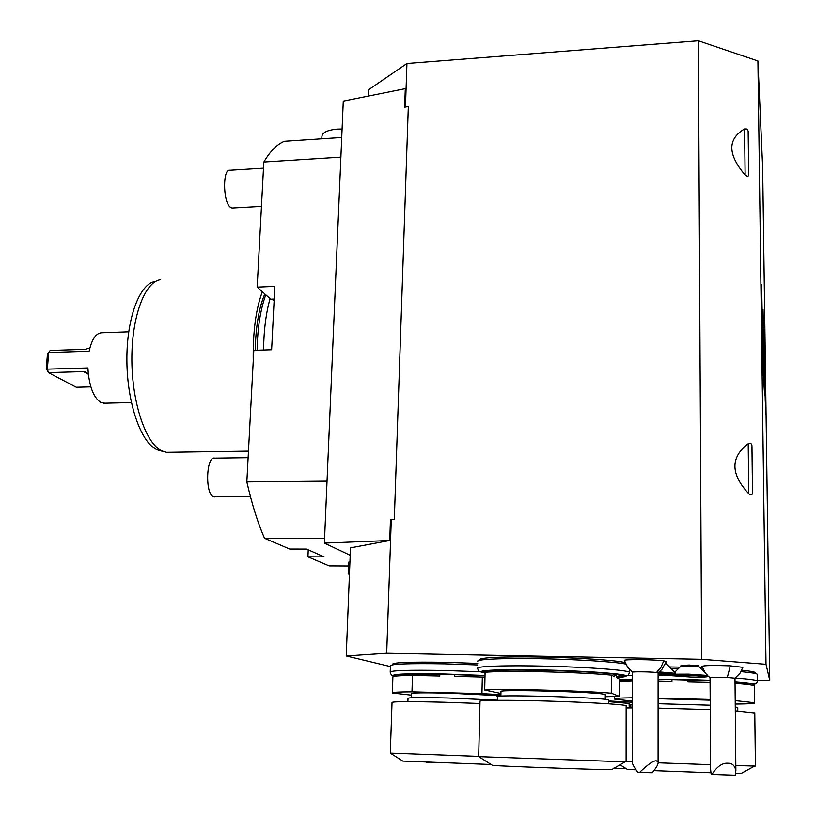 <?xml version="1.0" encoding="UTF-8"?>
<svg xmlns="http://www.w3.org/2000/svg" width="816" height="816" viewBox="0 0 816 816"><rect width="100%" height="100%" fill="white"/><g stroke="black" fill="none" stroke-linecap="round" stroke-linejoin="round"><path stroke-width="1.22" d="M308.234 549.841L307.928 556.828L329.215 565.916L348.493 566.008M307.928 556.828L324.166 556.879L306.51 549.076L289.7 549.046L264.496 538.274C257.805 522.903 251.92 504.104 246.84 481.879L327.032 481.134L324.38 543.109L389.742 540.508L390.456 519.721L391.282 519.547L386.692 653.249L701.648 659.308L698.363 40.8L757.921 60.965L766 664.285L769.743 680.228L762.654 167.698L757.921 60.965M350.197 555.288L324.38 543.109M264.496 538.274L324.584 538.295M348.187 573.587L348.646 562.224L349.962 561.296M341.731 137.465L284.519 141.26C277.297 144.055 270.392 150.97 263.813 162.017L257.173 287.12L270.667 299.176L274.207 299.033M271.799 299.135L274.115 300.798M246.84 481.879L253.817 350.309L271.626 349.748L274.849 286.375L257.173 287.12M327.032 481.134L340.884 157.141L263.813 162.017M391.282 519.547L394.312 519.537L408.326 106.488L404.665 107.202L405.297 88.648L343.281 101.102L340.884 157.141M408.326 106.488L404.665 107.202M368.291 96.074L368.546 89.791L406.939 63.495L405.46 106.692M757.442 680.554L769.743 680.228M765.224 399.901L765.949 414.661L764.959 342.955L765.541 397.494L764.174 329.297L764.347 375.941L763.031 309.427L764.082 386.58L764.653 395.148L764.439 358.877L765.224 399.901M763.052 360.06L761.614 284.59L762.521 351.808L761.838 341.241L762.022 355.521L763.858 383.081L763.052 360.06L762.328 360.08M766 664.285L701.648 659.308M745.12 174.981C727.576 154.377 727.393 139.026 744.59 128.928L745.12 174.981C747.466 176.725 748.66 176.593 748.711 174.593L748.139 130.988L746.824 129.04L744.59 128.928M748.782 493.751C730.504 474.045 730.31 457.358 748.201 443.69L748.782 493.751C751.199 495.271 752.444 494.955 752.515 492.823L751.934 445.669C751.771 443.629 750.526 442.976 748.201 443.69M698.363 40.8L406.939 63.495M390.395 666.57L346.229 655.962L386.692 653.249M665.744 663.133L666.631 663.418M681.003 666.019L681.003 665.377L689.326 665.04L698.741 665.795M679.932 667.131L669.477 666.947M755.147 672.996L755.147 672.527C754.249 671.782 749.792 671.007 741.775 670.201M702.474 667.804L700.006 667.712M625.117 662.582C616.243 660.287 578.167 657.737 541.161 657.064C504.084 656.38 477.462 657.686 480.073 659.807L480.063 660.185M477.758 663.408L445.281 662.317C410.397 661.776 392.802 662.439 392.527 664.326L392.506 664.795M705.514 673.251L701.974 666.356C703.963 665.438 713.408 665.275 730.32 665.856L742.886 667.325M639.509 772.466L652.29 772.721C656.625 767.356 658.553 763.837 658.084 762.154L656.452 760.849C653.708 760.379 648.057 764.255 639.509 772.466L637.888 772.395C633.655 766.703 631.778 763.021 632.267 761.328L632.563 672.241L627.514 667.039L624.413 660.542C621.802 659.216 654.116 659.44 663.745 660.838L666.274 661.633M346.229 655.962L350.492 547.862L389.742 540.508M665.468 663.816L666.641 664.071L666.631 663.357M659.297 671.905L675.638 673.322M658.094 672.955L675.638 674.271C675.26 674.832 669.732 675.016 659.083 674.832L658.094 674.812M674.699 672.241L681.003 666.08L698.741 666.437L698.741 665.734M707.696 676.505C707.268 677.045 701.689 677.229 690.958 677.045L672.18 675.74C672.517 675.199 678.065 675.016 688.826 675.199L707.696 676.505L707.696 675.444L688.826 674.128L675.638 674.169M632.461 702.25L608.767 700.954M630.85 705.004L629.228 705.004M629.218 707.645L629.085 703.412L608.756 701.678M626.331 707.37L630.839 707.849M626.015 768.539L613.632 768.193M701.658 669.365L703.168 669.426M741.02 671.639C750.873 672.537 756.32 673.404 757.37 674.24L757.37 674.71M678.331 668.702L671.078 668.569M658.094 680.993L671.935 681.309L671.935 679.595L687.98 679.952L671.935 679.595M632.533 680.789L619.477 681.391M687.98 679.952L687.99 681.676L710.073 682.176M658.094 698.149L710.175 699.475M735.043 683.4C746.793 684.277 753.27 685.114 754.453 685.919L754.463 686.307M632.482 697.792C619.477 697.955 613.448 698.394 614.387 699.098L632.461 701.117M735.206 700.618L754.657 702.729C755.422 703.484 748.955 703.922 735.236 704.055M710.185 700.179L658.094 698.72M658.094 703.698L710.216 705.187M735.267 706.88L737.746 707.594M630.839 707.89L630.85 704.524L632.451 704.035M658.094 708.115L710.246 709.634M735.298 710.848L754.78 712.97M632.441 707.89L626.331 707.941M658.104 762.817L710.593 764.684M735.818 765.53L755.412 766.091L754.78 712.725M632.237 761.848L626.107 761.603M710.828 772.732L653.993 770.641M635.99 769.845L627.198 769.284M735.706 773.446L741.295 773.384M477.799 661.47C475.218 659.379 501.055 658.073 538.009 658.685C574.892 659.287 614.275 661.725 625.76 664.03M614.672 674.965L616.284 675.536L616.396 677.576L619.487 679.106L619.405 696.374L611.276 693.212L611.378 675.118L614.662 676.729L614.672 674.965L616.396 675.821M611.378 675.118C579.513 671.956 501.208 670.283 485.081 672.343L484.694 690.061C500.851 688.582 579.329 690.499 611.276 693.212M500.922 693.488L484.694 690.061M605.288 696.711L619.405 696.374M605.299 694.936L605.074 694.569C600.647 691.927 493.18 689.03 500.963 691.723L500.871 696.15M497.321 700.301L497.393 696.854C489.019 694.202 603.993 697.374 608.552 699.975L608.767 700.322M480.002 701.403C477.125 700.138 507.134 699.904 546.577 701.036C585.98 702.158 622.894 704.32 626.137 705.616L626.107 761.838L625.107 761.828L478.686 756.636L480.002 701.403M611.816 769.559L625.107 761.828M492.415 765.306L492.487 765.357C491.885 765.898 601.912 769.916 610.97 769.672M390.221 671.813L390.425 665.846C390.701 663.938 408.826 663.275 444.791 663.847L477.717 664.948M392.363 692.743L392.884 677.066C392.047 676.158 398.575 675.597 412.498 675.393L439.773 676.015L439.814 674.363L447.148 674.506L454.706 674.699L454.665 676.352L484.979 677.117M439.814 674.363L454.706 674.699M500.902 694.661L481.95 693.651L482.317 676.984M481.95 693.651L411.988 691.866L412.498 675.393M411.254 695.15L392.353 693.019C391.496 692.305 398.045 691.917 411.988 691.866M500.881 695.752L448.79 693.172C424.075 692.611 411.58 692.784 411.305 693.661L411.172 697.792M407.888 701.648L407.99 698.353C408.275 697.496 421.597 697.374 447.974 697.996L497.332 700.179M402.757 761.053L390.293 753.107L392.037 702.494C392.292 701.474 409.744 701.393 444.383 702.229L479.951 703.474M390.293 753.107L478.768 756.391M491.15 764.51L402.808 761.083M429.155 762.358L426.146 762.246M707.696 675.699L710.032 677.668L727.291 677.474L734.981 678.188L739.918 673.343L742.937 667.131M728.025 763.256C732.136 763.144 734.757 765.561 735.869 770.508L735.267 775.2L711.919 774.425C717.101 766.428 722.476 762.705 728.025 763.256M710.042 677.678L710.624 769.763L711.236 774.384L711.919 774.425M632.553 672.231C631.166 671.527 650.648 671.731 656.492 672.496L658.084 672.812L661.898 669.416L666.335 661.419M763.674 369.719L762.97 369.74M762.521 351.808L761.981 351.829M342.088 129.01L337.283 129.112C327.247 130.091 322.116 132.62 321.902 136.7L321.81 138.791M263.527 350.003C263.874 329.837 266.057 312.712 270.055 298.636M255.214 350.268C255.816 326.257 258.998 307.479 264.792 293.923M253.246 361.111C252.787 332.255 255.826 309.131 262.344 291.74M170.095 452.258L166.505 452.309L161.69 450.809C145.88 443.435 132.08 403.339 131.866 360.213C131.509 317.067 144.789 281.724 160.497 279.674M160.517 450.748L156.356 449.361C140.719 442.078 127.092 402.757 126.888 360.499C126.541 318.209 139.658 283.54 155.193 281.479M105.019 403.196L100.725 402.39C93.31 397.382 89.026 385.897 87.883 367.945L47.348 369.128L48.674 352.512L89.138 351.206C91.882 338.885 96.257 332.724 102.286 332.744L128.704 331.816M89.872 347.983L85.231 349.319L50.194 350.462L47.43 354.236L46.277 368.557L48.43 372.606L83.558 371.596L86.057 372.208L88.301 373.881M90.851 386.876L76.276 387.253L48.43 372.606L47.348 369.128L46.277 368.557M261.457 206.387L231.948 208.029L229.959 206.938C222.87 200.94 222.768 168.494 229.837 170.248L263.486 168.157M231.948 208.029L232.642 207.988M250.451 496.669L213.364 496.689C204.959 493.874 206.254 455.726 214.639 458.143L248.125 457.694M214.098 496.913L214.934 496.903M349.442 574.546L348.187 573.832L349.503 572.965M707.727 676.525L708.645 676.566M735.185 678.035C748.69 679.034 756.116 680.003 757.452 680.942L757.37 674.24M679.279 679.259L710.053 680.279L679.279 679.259M757.452 680.942C756.697 683.206 755.983 684.196 755.32 683.91C753.403 684.359 758.278 683.706 735.022 681.697C752.026 683.043 757.687 684.206 752.005 685.195M619.487 679.759L632.543 679.116L619.487 679.748M619.905 675.995L632.553 675.485M658.094 675.322L672.18 675.495M658.094 679.249L710.063 680.585M735.032 682.135C745.324 683.043 749.69 683.869 748.109 684.604M620.629 681.299C619.12 680.513 623.087 679.932 632.543 679.555M477.635 668.396C474.667 666.284 505.838 665.162 546.863 666.182C587.857 667.162 626.168 670.007 629.442 672.17L629.636 672.302C628.463 675.077 627.545 676.148 626.902 675.505L599.852 672.404C571.496 670.466 529.859 669.324 503.411 669.742L479.563 671.558C478.91 671.67 478.268 670.619 477.635 668.396M485.061 673.078L482.144 672.455C474.371 670.344 501.718 669.049 542.252 669.926C582.716 670.772 622.628 673.557 625.903 675.628C627.28 676.454 624.107 677.096 616.396 677.545M486.897 672.18C475.881 667.702 615.05 671.078 619.925 675.495C620.925 676.025 619.742 676.484 616.396 676.862L619.844 675.862L617.222 673.965M395.291 676.158C388.64 674.067 405.277 673.353 445.22 674.006L402.614 674.036L392.527 675.26C391.762 675.73 390.986 674.71 390.211 672.2C390.476 670.446 408.612 669.875 444.608 670.497L480.155 671.731M445.22 674.006L485.01 675.475L445.21 674.006M398.891 675.832C397.596 674.23 413.437 673.72 446.393 674.312L485.01 675.77M730.32 665.856L727.291 677.474M663.745 660.838L660.96 667.355L656.492 672.496M748.201 131.672L748.711 174.369M751.964 446.107L752.515 492.517M88.332 374.238L83.558 371.596M666.641 664.071L675.648 673.21L675.638 674.271M698.741 666.437L707.707 675.454M672.18 675.617L672.18 674.801M755.147 672.527L755.157 673.455M746.426 683.512L747.935 684.583M621.292 681.258L622.832 680.218M624.026 681.095L624.026 680.085M614.397 698.802L614.407 696.558M754.657 702.729L754.453 685.919M737.776 711.001L737.746 707.38M627.259 769.315L620.231 764.949M741.05 773.517L754.576 766.081M629.646 669.661L629.636 672.302M488.131 672.088L489.529 671.048M605.268 699.394L605.299 694.671M492.487 765.357L478.686 756.636M608.746 703.79L608.767 700.067M399.412 675.801L400.942 674.791M402.084 675.658L402.115 674.669M735.869 770.508L734.992 678.198M658.084 762.154L658.094 672.823M748.711 174.593L748.139 130.988M752.515 492.823L751.934 445.669M265.771 294.8C260.375 309.662 257.489 328.124 257.122 350.207M166.505 452.309L248.472 451.115M157.906 450.034L163.261 451.493M131.376 402.584L103.418 403.226M86.578 372.494L86.057 372.208"/></g></svg>

